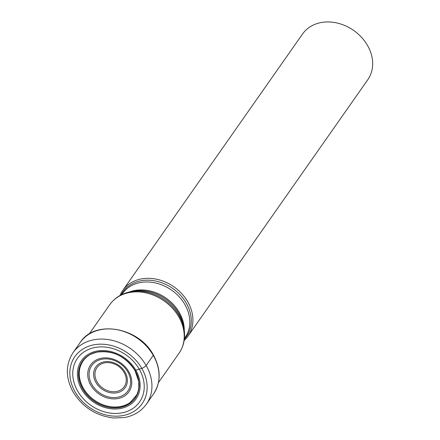 <?xml version="1.0" encoding="UTF-8"?>
<svg xmlns="http://www.w3.org/2000/svg" width="440" height="440" viewBox="0 0 440 440"><rect width="100%" height="100%" fill="white"/><g stroke="black" fill="none" stroke-linecap="round" stroke-linejoin="round"><path stroke-width="0.66" d="M77.666 391.072A37.956 30.745 35 0 1 90.404 348.711A37.956 30.745 35 0 1 139.315 369.259A37.956 30.745 35 0 1 126.583 411.625A37.956 30.745 35 0 1 77.666 391.072M134.926 370.42A32.098 25.999 -145 0 1 124.157 406.241A32.098 25.999 -145 0 1 82.797 388.867A32.098 25.999 35 0 1 93.566 353.04A32.098 25.999 35 0 1 134.926 370.42L134.976 370.436A32.203 26.087 35 0 0 93.478 353.001A32.203 26.087 35 0 0 82.676 388.944A32.203 26.087 -145 0 0 124.174 406.379A32.203 26.087 -145 0 0 134.976 370.436L141.818 368.385A3.762 1.105 -29.9 0 0 146.141 365.497L153.263 355.339A1.881 0.55 -29.9 0 0 153.175 354.833M119.999 295.504A39.831 32.263 35 0 1 122.799 290.378A39.831 32.263 35 0 1 187.759 301.802A39.831 32.263 35 0 1 188.029 336.116A39.831 32.263 35 0 1 184.162 340.494M188.029 336.116L367.774 79.745A39.831 32.263 -145 0 0 367.51 45.436A39.831 32.263 -145 0 0 316.179 23.865A39.831 32.263 -145 0 0 302.544 34.012L122.799 290.378M141.818 368.385A41.047 33.248 -145 0 0 88.918 346.159A41.047 33.248 -145 0 0 75.147 391.974A41.047 33.248 -145 0 0 128.046 414.2A41.047 33.248 -145 0 0 141.818 368.385M146.141 365.497A44.809 36.3 35 0 1 146.438 404.102C141.262 411.268 134.008 415.734 124.68 417.494L113.746 418C96.189 415.916 82.66 407.264 73.15 392.046C65.456 377.8 65.423 364.672 73.057 352.649A44.809 36.3 35 0 1 146.141 365.497M146.438 404.102L153.56 393.943A44.809 36.3 -145 0 0 153.263 355.339A44.809 36.3 -145 0 0 80.179 342.491L73.057 352.649M83.38 388.229A31.867 25.812 -145 0 0 130.053 402.622L136.752 394.895L138.204 391.077L138.809 388.08L138.765 381.452L134.888 370.387C125.312 356.158 112.673 350.081 96.96 352.143C92.032 353.606 89.078 354.877 88.11 355.949C86.878 356.774 82.484 359.739 80.031 367.549A31.867 25.812 35 0 0 83.38 388.229M81.692 389.361A33.336 27 35 0 1 92.873 352.154A33.336 27 35 0 1 135.834 370.205A33.336 27 -145 0 1 124.647 407.407A33.336 27 -145 0 1 81.692 389.361M158.455 382.591L179.025 353.26A42.3 34.265 -145 0 0 178.739 316.817A42.3 34.265 -145 0 0 178.717 316.778A42.3 34.265 -145 0 0 109.747 304.689L89.183 334.02M183.898 328.196L183.315 325.215A38.852 31.471 -145 0 0 178.921 313.627A38.852 31.471 -145 0 0 178.899 313.588A38.852 31.471 -145 0 0 134.651 291.093L131.648 291.561A41.712 33.792 35 0 1 179.135 315.673A41.712 33.792 35 0 1 179.157 315.711A41.712 33.792 35 0 1 183.898 328.196C185.642 337.507 184.019 345.862 179.025 353.26M129.437 291.973A38.264 30.993 35 0 1 179.311 312.483A38.264 30.993 35 0 1 179.333 312.521A38.264 30.993 35 0 1 184.267 330.418M184.421 338.531L185.141 337.497A38.264 30.993 -145 0 0 184.91 304.574A38.264 30.993 -145 0 0 184.888 304.535A38.264 30.993 -145 0 0 122.48 293.562L121.759 294.597M121.099 294.921A38.852 31.471 35 0 1 152.433 280.484A38.852 31.471 35 0 1 186.257 303.094A38.852 31.471 35 0 1 186.28 303.132A38.852 31.471 35 0 1 184.338 339.257M128.75 371.652A23.397 18.953 -145 0 0 98.599 358.985A23.397 18.953 -145 0 0 90.75 385.099A23.397 18.953 -145 0 0 120.901 397.766A23.397 18.953 -145 0 0 128.75 371.652M91.96 384.637A22.072 17.875 -145 0 0 120.395 396.512A22.072 17.875 -145 0 0 127.771 371.894A22.072 17.875 -145 0 0 127.738 371.827A22.072 17.875 -145 0 0 99.303 359.953A22.072 17.875 -145 0 0 91.927 384.577A22.072 17.875 -145 0 0 91.96 384.637M95.898 382.432A17.947 14.542 35 0 1 101.959 362.428A17.947 14.542 35 0 1 125.07 372.152A17.947 14.542 35 0 1 125.092 372.191A17.947 14.542 35 0 1 119.031 392.194A17.947 14.542 35 0 1 95.92 382.47A17.947 14.542 35 0 1 95.898 382.432M124.113 372.427A16.621 13.464 35 0 1 118.498 390.951A16.621 13.464 35 0 1 97.092 381.948A16.621 13.464 35 0 1 97.075 381.909A16.621 13.464 35 0 1 102.691 363.385A16.621 13.464 35 0 1 124.097 372.394A16.621 13.464 35 0 1 124.113 372.427M153.56 393.943C161.09 382.157 161.024 369.155 153.368 354.943C138.864 327.157 94.699 319.33 80.179 342.491M109.747 304.689C115 297.473 122.298 293.095 131.648 291.561"/></g></svg>
